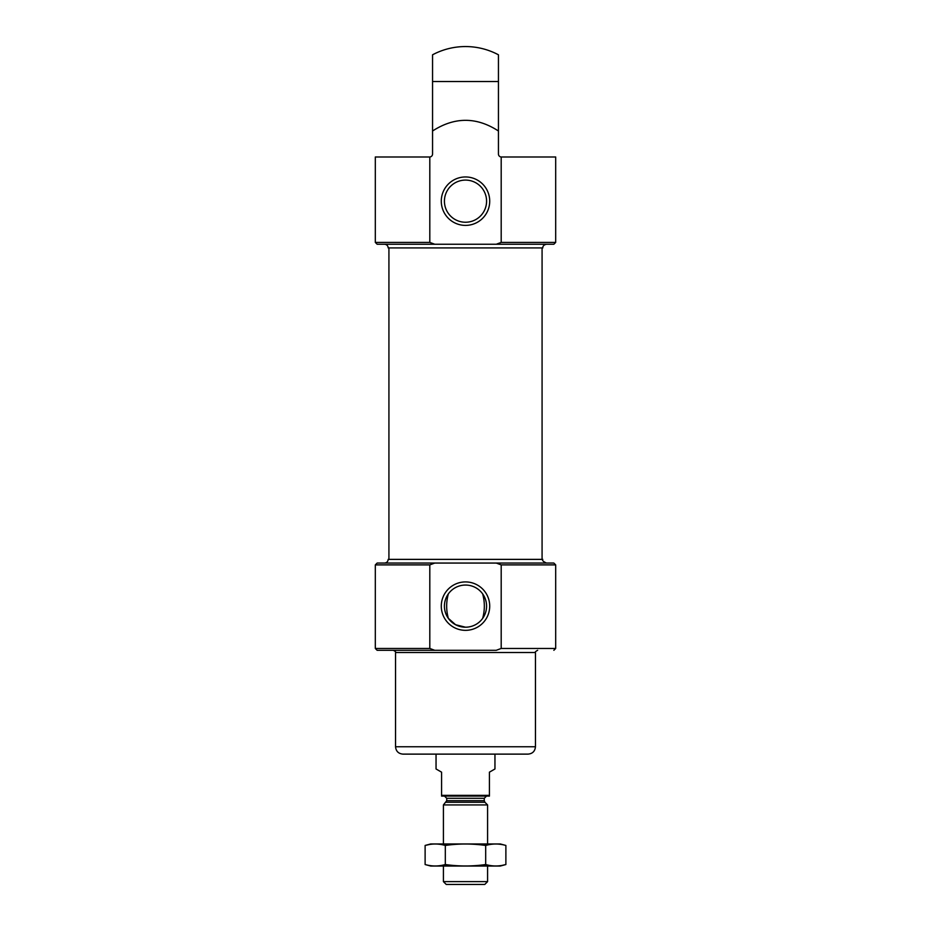 <?xml version="1.0" encoding="UTF-8"?>
<svg xmlns="http://www.w3.org/2000/svg" width="931" height="931" viewBox="0 0 931 931"><rect width="100%" height="100%" fill="white"/><g stroke="black" fill="none" stroke-linecap="round" stroke-linejoin="round"><path stroke-width="1.4" d="M465.5 627.203A21.064 21.064 0 0 0 483.748 595.596A21.064 21.064 0 0 0 447.252 595.596A21.064 21.064 0 0 0 465.5 627.203L455.596 624.724L448.335 618.335C446.112 610.201 446.112 602.066 448.335 593.92M482.665 593.92C484.888 602.054 484.888 610.201 482.665 618.335M496.246 244.248L501.192 242.409L501.192 156.99L555.691 156.99L555.691 242.409L553.852 244.248L434.754 244.248L429.808 242.409L429.808 156.99A2.944 2.944 0 0 0 432.554 154.046L432.554 131.003C454.572 116.771 476.544 116.771 498.446 131.003L498.446 54.801A69.953 69.953 0 0 0 432.554 54.801L432.554 122.31M429.808 242.409L375.309 242.409L375.309 156.99L429.808 156.99M432.554 54.801L432.554 131.003M501.192 564.896L555.691 564.896L553.852 563.057L496.246 563.057L501.192 564.896L501.192 648.465L496.246 650.303L393.348 650.303L434.754 650.303L429.808 648.465L429.808 564.896L434.754 563.057L377.148 563.057L375.309 564.896L429.808 564.896M429.808 648.465L375.309 648.465L377.148 650.303L434.754 650.303M436.045 563.057L494.955 563.057M496.246 563.057L434.754 563.057M375.309 242.409L377.148 244.248L434.754 244.248M384.503 244.248L546.497 244.248L384.503 244.248C386.749 244.457 387.971 245.691 388.192 247.925L542.808 247.925C542.715 246.028 543.948 244.806 546.497 244.248M498.446 54.801L498.446 122.31M498.446 131.003L498.446 154.046A2.944 2.944 0 0 0 501.192 156.99M384.503 563.057C386.749 562.836 387.971 561.614 388.192 559.38L542.808 559.38L542.075 559.38L542.075 247.925M388.925 247.925L388.925 559.38L542.075 559.38M465.5 225.395A24.218 24.218 0 0 0 486.471 189.063A24.218 24.218 0 0 0 444.529 189.063A24.218 24.218 0 0 0 465.5 225.395M465.5 630.345A24.218 24.218 0 0 0 486.471 594.025A24.218 24.218 0 0 0 444.529 594.025A24.218 24.218 0 0 0 465.5 630.345M465.5 222.241A21.064 21.064 0 0 0 483.748 190.634A21.064 21.064 0 0 0 447.252 190.634A21.064 21.064 0 0 0 465.5 222.241M535.453 746.767L395.547 746.767C395.989 751.236 398.445 753.691 402.914 754.122L528.086 754.122C532.555 753.691 535.011 751.236 535.453 746.767L535.453 652.515C534.801 652.177 535.546 651.444 537.653 650.303M489.427 795.353L441.573 795.353L441.573 796.098L489.427 796.098L489.427 772.16L494.955 768.983L494.955 754.122M441.573 795.353L441.573 772.16L436.045 768.983L436.045 754.122M487.588 881.622L443.412 881.622L446.24 884.45L484.76 884.45L487.588 881.622L487.588 866.039M443.412 843.952L443.412 804.931L487.588 804.931L487.588 843.952M443.412 881.622L443.412 866.039M444.518 796.098L446.729 798.309L446.729 800.707L443.412 804.931M425.118 864.538L430.716 866.039L500.284 866.039L505.882 864.538C499.156 866.447 492.418 866.447 485.691 864.538C472.401 866.447 458.936 866.447 445.309 864.538C438.582 866.447 431.844 866.447 425.118 864.538L425.118 845.453C431.844 843.544 438.582 843.544 445.309 845.453C458.599 843.544 472.064 843.544 485.691 845.453C492.418 843.544 499.156 843.544 505.882 845.453L505.882 864.538L501.844 865.446M429.156 844.557L425.118 845.453L430.716 843.952L500.284 843.952L505.882 845.453M445.309 864.538L445.309 845.453M485.691 864.538L485.691 845.453M501.192 242.409L555.691 242.409M432.554 81.521L498.446 81.521M501.192 648.465L555.691 648.465L553.852 650.303M395.547 746.767L395.547 652.515L535.453 652.515M446.077 802.266L484.923 802.266L487.588 804.931M446.729 800.707L484.271 800.707L484.923 802.266M446.729 798.309L484.271 798.309L486.482 796.098M555.691 648.465L555.691 564.896M375.309 648.465L375.309 564.896M542.808 559.38C541.877 560.276 543.099 561.498 546.497 563.057M395.547 652.515C396.199 652.177 395.454 651.444 393.348 650.303M484.271 800.707L484.271 798.309"/></g></svg>
